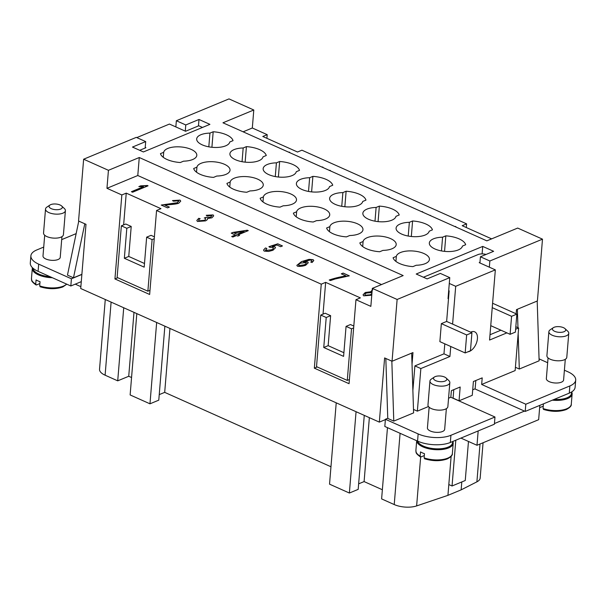 <?xml version="1.0" encoding="UTF-8"?>
<svg xmlns="http://www.w3.org/2000/svg" width="606" height="606" viewBox="0 0 606 606"><rect width="100%" height="100%" fill="white"/><g stroke="black" fill="none" stroke-linecap="round" stroke-linejoin="round"><path stroke-width="0.91" d="M470.62 332.171A10.779 6.219 -65.9 0 1 474.687 331.838A10.779 6.219 -65.9 0 1 477.422 338.716A10.779 6.219 -65.9 0 1 467.915 351.806M553.331 327.687L550.21 329.785A9.976 4.25 4.7 0 0 548.877 331.679A9.976 4.25 4.7 0 0 552.217 335.239A9.976 4.25 4.7 0 0 562.739 336.678A9.976 4.25 4.7 0 0 568.769 333.315A9.976 4.25 4.7 0 0 567.761 331.224L565.027 328.649A6.651 2.833 4.7 0 0 563.474 327.672A6.651 2.833 4.7 0 0 553.331 327.687A6.651 2.833 4.7 0 0 554.664 331.323A6.651 2.833 4.7 0 0 563.08 332.027A6.651 2.833 4.7 0 0 565.027 328.649M548.877 331.679L546.907 355.677A9.976 4.25 4.7 0 0 550.24 359.237A9.976 4.25 4.7 0 0 560.77 360.668A9.976 4.25 4.7 0 0 566.792 357.313L568.769 333.315M554.126 399.422A17.627 7.507 4.7 0 0 571.511 393.332L571.625 391.953M565.292 359.313L563.595 379.992A8.651 3.681 -175.3 0 1 558.376 382.909A8.651 3.681 -175.3 0 1 549.248 381.666A8.651 3.681 -175.3 0 1 546.354 378.576L548.059 357.896M539.643 407.656L543.249 406.202M543.847 409.376L543.052 408.542A18.294 7.787 4.7 0 0 566.693 408.785A18.294 7.787 4.7 0 0 571.284 404.179L572.125 393.983A18.294 7.787 4.7 0 0 571.67 391.923M542.794 404.126A18.294 7.787 4.7 0 0 543.4 404.346L543.052 408.542M552.346 400.165A18.294 7.787 4.7 0 0 572.125 393.983M446.099 377.992L448.834 380.568A9.976 4.25 -175.3 0 1 449.841 382.659A9.976 4.25 -175.3 0 1 443.812 386.022A9.976 4.25 -175.3 0 1 433.282 384.583A9.976 4.25 -175.3 0 1 429.949 381.022A9.976 4.25 -175.3 0 1 431.283 379.129L434.396 377.03A6.651 2.833 -175.3 0 1 444.546 377.015A6.651 2.833 -175.3 0 1 446.099 377.992A6.651 2.833 -175.3 0 1 444.153 381.371A6.651 2.833 -175.3 0 1 435.737 380.666A6.651 2.833 -175.3 0 1 434.396 377.03M449.841 382.659L447.864 406.656A9.976 4.25 -175.3 0 1 441.842 410.02A9.976 4.25 -175.3 0 1 431.313 408.58A9.976 4.25 -175.3 0 1 427.972 405.02L429.949 381.022M452.674 441.516L452.576 442.675A17.627 7.507 -175.3 0 1 441.933 448.614A17.627 7.507 -175.3 0 1 423.336 446.069A17.627 7.507 -175.3 0 1 417.617 441.145M420.155 456.113A18.294 7.787 -175.3 0 1 415.89 450.531C416.496 452.455 414.542 452.591 420.45 456.939L420.95 456.939L420.155 456.113L420.503 451.909A18.294 7.787 4.7 0 0 422.352 452.856A18.294 7.787 4.7 0 0 424.465 453.689L424.124 457.886L424.912 458.719M452.826 441.456A18.294 7.787 -175.3 0 1 453.197 443.327A18.294 7.787 -175.3 0 1 442.145 449.493A18.294 7.787 -175.3 0 1 422.852 446.857A18.294 7.787 -175.3 0 1 416.723 440.744M446.364 408.656L444.668 429.343A8.651 3.681 -175.3 0 1 439.441 432.252A8.651 3.681 -175.3 0 1 430.321 431.01A8.651 3.681 -175.3 0 1 427.427 427.927L429.131 407.24M49.972 205.033L46.851 207.131A9.976 4.25 4.7 0 0 45.518 209.025A9.976 4.25 4.7 0 0 48.859 212.585A9.976 4.25 4.7 0 0 59.38 214.024A9.976 4.25 4.7 0 0 65.41 210.661A9.976 4.25 4.7 0 0 64.403 208.57L61.668 205.995A6.651 2.833 4.7 0 0 60.115 205.017A6.651 2.833 4.7 0 0 49.972 205.033A6.651 2.833 4.7 0 0 51.305 208.676A6.651 2.833 4.7 0 0 59.721 209.373A6.651 2.833 4.7 0 0 61.668 205.995M45.518 209.025L43.549 233.022A9.976 4.25 4.7 0 0 46.882 236.582A9.976 4.25 4.7 0 0 57.411 238.022A9.976 4.25 4.7 0 0 63.433 234.658L65.41 210.661M33.004 268.231A17.627 7.507 4.7 0 0 38.905 274.079A17.627 7.507 4.7 0 0 50.124 276.73M61.933 236.658L60.236 257.345A8.651 3.681 -175.3 0 1 55.01 260.254A8.651 3.681 -175.3 0 1 45.889 259.012A8.651 3.681 -175.3 0 1 42.996 255.929L44.7 235.242M39.882 283.547L36.519 284.949L35.724 284.116L36.072 279.919A18.294 7.787 4.7 0 0 37.928 280.858A18.294 7.787 4.7 0 0 40.034 281.692L39.693 285.888L40.488 286.721M32.413 267.685A18.294 7.787 4.7 0 0 32.3 268.337A18.294 7.787 4.7 0 0 38.42 274.859A18.294 7.787 4.7 0 0 52.366 277.73M213.183 131.767A19.96 8.499 -175.3 0 1 233.03 140.637L229.788 141.986A16.627 7.083 -175.3 0 1 216.569 147.47A16.627 7.083 -175.3 0 1 196.685 138.925A16.627 7.083 -175.3 0 1 209.941 133.108L213.183 131.767L211.911 147.273M163.696 152.295A16.627 7.083 -175.3 0 1 181.194 146.97A16.627 7.083 -175.3 0 1 196.798 155.356A16.627 7.083 -175.3 0 1 196.753 155.697A16.627 7.083 -175.3 0 1 183.535 161.173L180.293 162.522A19.96 8.499 -175.3 0 1 160.454 153.644L163.696 152.295L163.279 157.325M246.422 146.629A19.96 8.499 -175.3 0 1 266.261 155.507L263.019 156.856A16.627 7.083 -175.3 0 1 249.808 162.34A16.627 7.083 -175.3 0 1 229.916 153.795A16.627 7.083 -175.3 0 1 243.18 147.978L246.422 146.629L245.142 162.143M279.654 161.499A19.96 8.499 -175.3 0 1 299.5 170.377L296.258 171.725A16.627 7.083 -175.3 0 1 283.04 177.21A16.627 7.083 -175.3 0 1 263.155 168.665A16.627 7.083 -175.3 0 1 276.412 162.847L279.654 161.499L278.381 177.013M312.893 176.369A19.96 8.499 -175.3 0 1 332.732 185.247L329.49 186.595A16.627 7.083 -175.3 0 1 316.279 192.079A16.627 7.083 -175.3 0 1 296.387 183.535A16.627 7.083 -175.3 0 1 309.651 177.717L312.893 176.369L311.613 191.882M346.124 191.238A19.96 8.499 -175.3 0 1 365.963 200.116L362.721 201.465A16.627 7.083 -175.3 0 1 349.51 206.949A16.627 7.083 -175.3 0 1 329.619 198.404A16.627 7.083 -175.3 0 1 342.882 192.587L346.124 191.238L344.852 206.752M379.356 206.108A19.96 8.499 -175.3 0 1 399.202 214.986L395.96 216.334A16.627 7.083 -175.3 0 1 382.742 221.819A16.627 7.083 -175.3 0 1 362.858 213.274A16.627 7.083 -175.3 0 1 376.114 207.457L379.356 206.108L378.083 221.622M412.595 220.978A19.96 8.499 -175.3 0 1 432.434 229.856L429.192 231.204A16.627 7.083 -175.3 0 1 415.981 236.688A16.627 7.083 -175.3 0 1 396.089 228.144A16.627 7.083 -175.3 0 1 409.353 222.326L412.595 220.978L411.322 236.491M445.827 235.848A19.96 8.499 -175.3 0 1 465.673 244.726L462.431 246.074A16.627 7.083 -175.3 0 1 449.213 251.558A16.627 7.083 -175.3 0 1 429.328 243.014A16.627 7.083 -175.3 0 1 442.585 237.196L445.827 235.848L444.554 251.361M196.927 167.165A16.627 7.083 -175.3 0 1 214.433 161.84A16.627 7.083 -175.3 0 1 230.03 170.225A16.627 7.083 -175.3 0 1 229.985 170.559A16.627 7.083 -175.3 0 1 216.774 176.043L213.524 177.391A19.96 8.499 -175.3 0 1 193.685 168.513L196.927 167.165L196.518 172.195M230.166 182.035A16.627 7.083 -175.3 0 1 247.665 176.71A16.627 7.083 -175.3 0 1 263.269 185.095A16.627 7.083 -175.3 0 1 263.216 185.428A16.627 7.083 -175.3 0 1 250.005 190.913L246.763 192.261A19.96 8.499 -175.3 0 1 226.924 183.383L230.166 182.035L229.75 187.065M263.398 196.905A16.627 7.083 -175.3 0 1 280.904 191.579A16.627 7.083 -175.3 0 1 296.501 199.965A16.627 7.083 -175.3 0 1 296.455 200.298A16.627 7.083 -175.3 0 1 283.237 205.782L279.995 207.131A19.96 8.499 -175.3 0 1 260.156 198.253L263.398 196.905L262.981 201.934M296.629 211.774A16.627 7.083 -175.3 0 1 314.135 206.449A16.627 7.083 -175.3 0 1 329.732 214.835A16.627 7.083 -175.3 0 1 329.687 215.168A16.627 7.083 -175.3 0 1 316.476 220.652L313.234 222.001A19.96 8.499 -175.3 0 1 293.387 213.123L296.629 211.774L296.22 216.804M329.869 226.644A16.627 7.083 -175.3 0 1 347.367 221.319A16.627 7.083 -175.3 0 1 362.971 229.704A16.627 7.083 -175.3 0 1 362.926 230.038A16.627 7.083 -175.3 0 1 349.707 235.522L346.465 236.87A19.96 8.499 -175.3 0 1 326.626 227.992L329.869 226.644L329.452 231.674M363.1 241.514A16.627 7.083 -175.3 0 1 380.606 236.189A16.627 7.083 -175.3 0 1 396.203 244.574A16.627 7.083 -175.3 0 1 396.157 244.907A16.627 7.083 -175.3 0 1 382.947 250.392L379.704 251.74A19.96 8.499 -175.3 0 1 359.858 242.862L363.1 241.514L362.691 246.544M396.339 256.383A16.627 7.083 -175.3 0 1 413.837 251.058A16.627 7.083 -175.3 0 1 429.442 259.444A16.627 7.083 -175.3 0 1 429.389 259.777A16.627 7.083 -175.3 0 1 416.178 265.261L412.936 266.61A19.96 8.499 -175.3 0 1 393.097 257.732L396.339 256.383L395.923 261.413M294.796 154.931L296.501 155.689M294.955 155L296.478 155.681M329.255 170.347L330.164 170.756M330.475 170.619L329.793 170.256M329.361 170.392L329.785 170.316M394.286 199.442L396.135 200.268M394.453 199.518L396.097 200.253M429.283 215.1L430.381 215.592M430.639 215.486L429.381 215.145M459.833 228.765L464.567 230.886M464.628 230.863L459.909 228.803M364.903 294.645L365.259 295.266L370.266 294.849C371.773 294.024 372.175 293.289 371.47 292.66M364.903 294.675L365.259 295.213L370.266 294.789C371.781 293.963 372.182 293.228 371.47 292.6L366.478 293.031C365.017 293.827 364.615 294.554 365.259 295.213L365.259 295.266M371.47 292.6L371.842 293.228M371.766 295.19L363.698 295.849L363.039 294.819L365.282 292.486L371.008 291.744L372.698 289.797M363.039 294.849L365.282 292.546L371.008 291.744M372.705 289.736L370.955 291.403M298.879 265.572L304.28 264.822C306.007 263.921 306.545 263.171 305.886 262.572L300.652 263.11C298.917 264.057 298.326 264.86 298.887 265.511L298.614 265.042L298.879 265.572L304.273 264.883C306.007 263.981 306.538 263.231 305.878 262.633M306.189 263.065L305.886 262.572M311.582 260.3L311.946 261.163L311.582 260.3L310.083 260.065L303.417 261.807L307.787 261.989L308.249 262.746L305.598 265.314C302.379 266.345 299.637 266.632 297.357 266.17L296.834 265.36L301.523 261.587L309.045 259.345L313.211 259.694L313.779 260.588L312.067 262.496L310.749 262.034L311.946 261.224L311.575 260.36L311.946 261.224L310.749 262.095M296.826 265.39L301.523 261.648L309.037 259.406L313.211 259.754L313.779 260.618M303.417 261.807L307.787 262.05L308.249 262.777M234.136 232.924L237.12 234.325L244.082 231.378L234.136 232.924L237.12 234.325M237.128 234.264L244.082 231.378M232.863 237.037L231.697 236.514L235.386 234.984L231.242 233.136L232.984 232.409L247.324 230.212L248.278 230.644L238.287 234.787L239.575 235.355L237.832 236.082L236.552 235.507L232.863 237.037M239.499 235.386L238.287 234.787M248.202 230.674L247.324 230.272L232.977 232.469L231.31 233.159M235.386 234.984L231.765 236.545M169.316 207.146L164.711 205.025L169.385 207.116L167.567 207.873L161.249 205.048L177.588 202.662L178.459 200.753L173.505 201.2L172.498 200.578L180.05 200.116L180.724 201.147L178.747 203.222C177.073 203.866 173.99 204.336 169.513 204.623L164.711 205.025M172.49 200.639L180.043 200.177L180.724 201.177M178.838 201.381L178.459 200.753M161.249 205.108L177.588 202.722L178.452 200.813M143.47 186.701L138.85 186.595L140.683 185.837L148.061 185.8L132.585 192.223L131.419 191.701L143.47 186.701L131.487 191.731M147.985 185.83L147.303 185.466M140.683 185.837L147.296 185.527M140.683 185.898L138.963 186.61M198.745 218.296L200.162 218.721C198.715 219.637 198.329 220.334 198.995 220.811L204.169 220.349C205.608 219.569 205.987 218.88 205.305 218.274L204.267 217.993L206.063 217.365L210.736 217.259L211.585 215.562L207.085 215.948L206.26 215.289L213.115 214.91L213.683 215.872L211.911 217.812L207.472 218.524C207.813 219.258 207.138 220.046 205.449 220.895L197.427 221.455L196.814 220.463L198.745 218.296L196.814 220.493M206.252 215.342L213.107 214.963L213.683 215.903M211.903 216.062L211.585 215.562M206.063 217.365L210.736 217.319L211.585 215.622M206.055 217.425L204.374 218.016M205.661 218.88L205.305 218.274M198.67 220.319L198.988 220.872L204.169 220.41C205.608 219.63 205.979 218.94 205.298 218.334M198.662 220.349L198.988 220.872M200.086 218.758L198.745 218.357M265.428 247.952L266.822 248.43L265.739 250.46L271.518 249.793C273.276 248.877 273.768 248.089 272.995 247.437L269.761 247.286L268.897 246.695L277.745 243.824L282.464 245.938L280.654 246.687L276.859 244.991L272.215 246.475L274.98 246.884L275.503 247.733L272.942 250.278L268.556 251.445L264.186 251.104L263.527 250.066L265.428 247.952L263.527 250.096M272.215 246.475L274.98 246.945L275.503 247.763M282.396 245.968L277.737 243.885L268.95 246.733M273.382 248.096L272.995 247.437M265.413 249.96L265.731 250.52L271.511 249.854C273.276 248.937 273.768 248.149 272.988 247.498M265.405 249.99L265.731 250.52M266.754 248.468L265.42 248.013M345.988 275.927L341.314 273.836L343.14 273.079L349.306 275.844L335.156 278.972L330.459 280.533L329.255 279.995C334.338 278.26 339.913 276.904 345.988 275.927L345.981 275.988C339.913 276.965 334.338 278.321 329.255 280.055M349.23 275.874L343.132 273.139L341.383 273.867M454.803 226.515L455.704 226.917M456.015 226.788L455.333 226.424M454.901 226.561L455.333 226.485M421.564 211.645L422.465 212.047M422.783 211.918L422.102 211.555M421.662 211.691L422.094 211.615M388.332 196.776L389.234 197.185M389.552 197.048L388.863 196.685M388.431 196.821L388.863 196.745M355.093 181.906L356.002 182.315M356.313 182.179L355.631 181.815M355.192 181.951L355.624 181.876M321.862 167.036L322.763 167.445M323.081 167.309L322.4 166.945M321.96 167.082L322.392 167.006M288.63 152.167L289.532 152.576M289.842 152.439L289.16 152.076M288.729 152.212L289.16 152.136M257.694 138.327L259.451 139.115M257.853 138.403L259.421 139.1M321.248 284.176L325.649 282.351L360.373 297.887L355.964 299.712L349.064 383.696L314.34 368.16L321.248 284.176L156.56 210.494L149.652 294.478L114.935 278.942L117.814 277.745M381.522 284.555L137.789 175.513L106.959 188.299L108.436 170.309L139.266 157.515L403.164 275.578L372.326 288.373L370.849 306.371L355.964 299.712M114.935 278.942L121.836 194.958L106.959 188.299M121.836 194.958L126.245 193.132L160.961 208.669L156.56 210.494M491.648 238.87L462.196 225.697L466.605 223.864L466.302 227.53M448.531 298.425L448.039 298.629L449.766 277.631L440.342 273.412L427.132 278.896L416.216 274.018L482.724 246.415L493.64 251.301L480.429 256.785L489.853 260.997L542.491 239.158L517.683 228.061L486.853 240.855L222.963 122.791L253.793 109.997L252.316 127.995L267.193 134.653L262.792 136.479L297.516 152.015L301.917 150.19L466.605 223.864M252.316 127.995L243.12 131.805M385.386 419.61L379.333 422.117L384.613 357.926L392.052 361.259L412.974 352.578L412.027 364.13M175.846 126.919L176.354 120.738L185.777 124.957L198.995 119.473L209.903 124.359L143.395 151.954L132.479 147.069L145.698 141.584L136.274 137.373L83.636 159.211L78.553 221.001L85.991 224.326L80.719 288.517L379.333 422.117M314.34 368.16L317.226 366.963M325.649 282.351L323.036 314.113M348.798 379.78L349.367 380.03M343.897 352.707L328.157 345.67L330.626 315.673L325.164 313.234L320.763 315.059L316.521 366.645L347.276 380.409L349.404 379.523M353.806 326.043L350.465 324.551L346.064 326.376L343.594 356.373L323.755 347.496L328.157 345.67M347.276 380.409L351.518 328.816L353.646 327.937M351.518 328.816L346.064 326.376M323.755 347.496L326.217 317.499L330.626 315.673M326.217 317.499L320.763 315.059M542.491 239.158L537.408 300.947L516.486 309.628L516.145 313.794M253.793 109.997L228.992 98.899L176.354 120.738M267.193 134.653L266.898 138.312M123.632 224.902L126.245 193.132M149.955 290.819L149.387 290.562M121.351 225.841L117.117 277.434L147.872 291.191L152.106 239.605L146.652 237.158L144.19 267.155L124.344 258.277L126.813 228.28L121.351 225.841L125.76 224.015L131.214 226.455L128.752 256.452L144.486 263.489M146.652 237.158L151.061 235.333L154.394 236.825M147.872 291.191L150 290.312M126.813 228.28L131.214 226.455M124.344 258.277L128.752 256.452M152.106 239.605L154.242 238.719M442.585 237.196L441.456 250.914M409.353 222.326L408.224 236.045M376.114 207.457L374.993 221.175M342.882 192.587L341.754 206.305M309.651 177.717L308.522 191.443M276.412 162.847L275.283 176.573M243.18 147.978L242.052 161.704M209.941 133.108L208.812 146.834M460.939 438.093L476.99 445.274L538.658 419.685L539.832 405.353M80.871 286.661L75.258 284.146M81.28 281.646L70.826 285.987L38.087 271.337A23.286 9.916 -175.3 0 1 30.3 263.034L30.891 255.838A23.286 9.916 4.7 0 0 38.678 264.14L71.417 278.79L81.871 274.45M136.789 137.6L169.438 124.056L185.565 131.267L198.776 125.783L202.472 127.442M105.27 299.5L99.535 369.266A16.627 7.083 4.7 0 0 105.103 375.197L117.715 380.841L128.73 376.273L131.563 377.538M123.722 307.757L117.715 380.841M478.172 430.942L476.99 445.274M475.816 380.523L475.119 389.007L524.47 411.088L494.435 423.549M524.47 411.088L525.22 411.421L569.269 393.142A23.286 9.916 4.7 0 0 575.109 387.287L575.7 380.083A23.286 9.916 -175.3 0 1 569.86 385.946L525.811 404.225L481.664 384.469L482.202 377.871L473.392 381.522L472.263 395.324L459.045 400.808L460.181 387.007L451.372 390.665L450.826 397.263L448.561 398.203M451.137 456.31L448.819 484.542L452.046 485.989L455.803 440.221M468.468 441.463L465.257 480.505L452.046 485.989M515.623 329.24L518.638 327.99L515.138 370.577L481.664 384.469M452.591 324.104L471.93 332.762L470.453 350.76L465.166 352.95L439.873 341.632L441.35 323.634L446.637 321.445L452.591 324.104L455.697 286.312L495.337 269.867L489.565 340.049L506.881 332.868M428.472 406.535L417.352 411.148L420.852 368.562L449.925 356.502L450.75 346.496M387.469 427.654L381.613 498.905L394.226 504.556A16.627 7.083 4.7 0 0 416.633 505.912L447.932 495.344L461.143 489.86L476.899 481.838A16.627 7.083 4.7 0 0 480.164 478.073L483.065 442.751M336.224 402.831L329.535 484.156L349.374 493.034L358.184 489.375L364.274 415.375M356.063 411.709L349.374 493.034M358.646 483.838L364.1 481.581L382.363 489.746M369.357 417.655L364.1 481.581M136.812 313.613L130.131 394.938L149.97 403.816L158.78 400.157L164.862 326.164M156.659 322.49L149.97 403.816M159.234 394.627L164.696 392.362L330.967 466.756M169.945 328.437L164.696 392.362M133.987 312.348L128.73 376.273M448.819 484.542L447.932 495.344M461.795 481.944L461.143 489.86M452.69 398.097L453.114 397.922M472.718 389.787L475.134 388.787M453.788 389.658L453.091 398.142L459.045 400.808M36.519 284.949L36.019 284.941C30.111 280.593 32.065 280.457 31.459 278.533A18.294 7.787 4.7 0 0 35.724 284.116M145.22 147.402L145.917 147.72L139.698 150.296M84.787 223.788L73.477 277.806L67.463 275.116L78.772 221.099M81.886 274.321L73.477 277.806M70.826 285.987L71.417 278.79M76.151 233.621L61.691 239.62M43.723 247.074L36.731 249.975A23.286 9.916 4.7 0 0 30.891 255.838M424.314 455.545L420.95 456.939M471.203 332.436A10.779 6.219 114.1 0 0 471.059 331.967M465.166 352.95L466.65 334.951L471.93 332.762M441.35 323.634L466.65 334.951M490.754 325.657L510.1 334.307L511.578 316.309L516.865 314.12L515.38 332.118L510.1 334.307M492.231 307.659L511.578 316.309M492.595 303.258L516.865 314.12M449.288 283.449L455.697 286.312M448.698 290.645L449.152 290.85L446.637 321.445M444.796 343.837L443.971 353.836L449.925 356.502M479.967 262.337L479.217 262.648L495.337 269.867M385.833 358.472L387.764 418.42L393.779 421.109L391.84 361.161M411.671 353.116L413.603 412.891L393.779 421.109M518.168 333.755L519.304 369.031L515.411 367.289M517.372 309.257L517.971 327.687M537.196 301.038L539.128 360.805L519.304 369.031M423.435 277.245L478.104 254.558A6.651 2.833 -175.3 0 1 486.065 254.444M515.827 326.732L518.638 327.99M417.352 411.148L413.489 409.421M443.971 353.836L414.898 365.895L420.852 368.562M414.898 365.895L412.875 390.522M500.927 330.202L490.004 334.739M450.826 397.263L494.973 417.011L450.925 435.29A23.286 9.916 -175.3 0 1 418.148 433.919L385.408 419.269L387.764 418.299M385.408 419.269L384.818 426.472L417.557 441.115A23.286 9.916 4.7 0 0 450.334 442.486L494.382 424.215L494.973 417.011M525.22 411.421L525.811 404.225M539.067 358.873L547.657 362.721M564.398 370.213L567.913 371.781A23.286 9.916 -175.3 0 1 575.7 380.083M489.853 260.997L489.345 267.185M372.326 288.373L397.127 299.47L449.766 277.631M397.127 299.47L392.052 361.259M83.636 159.211L108.436 170.309M198.995 119.473L198.465 125.912M185.777 124.957L185.269 131.138M145.698 141.584L145.167 148.031M480.429 256.785L479.922 262.966M482.724 246.415L482.111 253.899M139.266 157.515L137.789 175.513M424.495 458.75C432.82 461.264 440.418 461.317 447.281 458.916C451.015 456.954 452.705 455.159 452.356 453.523A18.294 7.787 -175.3 0 1 447.766 458.128A18.294 7.787 -175.3 0 1 424.124 457.886M39.693 285.888A18.294 7.787 4.7 0 0 63.335 286.13A18.294 7.787 4.7 0 0 66.599 284.1M111.11 302.114L105.103 375.197M480.013 444.024L476.899 481.838M400.089 433.298L394.226 504.556M420.655 457L416.633 505.912M38.087 271.337L38.678 264.14M450.334 442.486L450.925 435.29M417.557 441.115L418.148 433.919M569.269 393.142L569.86 385.946M571.284 404.179C571.64 405.815 569.943 407.611 566.209 409.573C559.346 411.974 551.748 411.921 543.43 409.406M415.89 450.531L416.693 440.729M40.072 286.752C48.389 289.267 55.987 289.327 62.85 286.918L66.811 284.191M31.459 278.533L32.3 268.337M452.356 453.523L453.197 443.327"/></g></svg>
